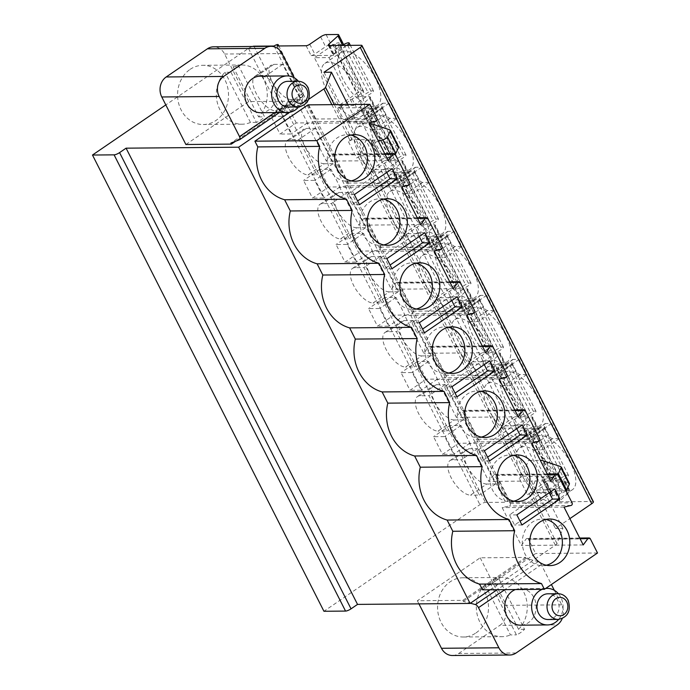 <?xml version="1.0" encoding="UTF-8"?>
<svg xmlns="http://www.w3.org/2000/svg" width="690" height="690" viewBox="0 0 690 690"><rect width="100%" height="100%" fill="white"/><g stroke="black" fill="none" stroke-linecap="round" stroke-linejoin="round"><path stroke-width="0.52" stroke-dasharray="3.45 2.59" d="M308.68 99.326L289.748 112.263M252.445 46.48A4.39 1.121 -26.9 0 0 248.46 48.429L165.807 104.915M185.895 144.512L248.719 101.568L294.19 101.18L235.454 141.321M274.68 112.582L302.358 93.668A3.657 1.613 55.6 0 1 302.556 96.704A3.657 1.613 55.6 0 1 302.41 96.781L293.681 100.171L230.848 143.106M302.358 93.668L294.328 77.841M248.719 101.568L224.604 54.027A14.619 12.584 -90.5 0 0 213.641 46.808M294.19 101.18L293.681 100.171M260.596 112.703A18.276 15.723 89.5 0 0 273.982 85.172A18.276 15.723 89.5 0 0 260.277 76.15M490.073 589.778L555.338 545.169A4.39 1.121 -26.9 0 0 557.002 543.548L562.893 528.437L555.441 528.497L569.88 518.63M331.856 104.656L350.046 140.51L348.407 141.631L356.73 158.019L358.36 156.906A4.39 1.121 -26.9 0 0 360.025 155.285L365.916 140.174L528.411 460.463L540.322 460.368M358.36 156.906L520.855 477.195L519.225 478.317L527.539 494.713L529.178 493.591A4.39 1.121 -26.9 0 0 530.843 491.979L536.725 476.859L550.12 476.747L568.741 482.888A10.971 2.795 153.1 0 1 569.354 483.354M482.526 589.838L535.656 553.527L528.471 539.364L590.338 538.83M308.033 104.863L315.218 119.025A1.751 1.509 -90.5 0 1 314.226 121.63L307.171 123.277L326.361 161.115L331.028 154.758A1.751 1.509 -90.5 0 1 333.477 155.008L347.717 183.083A1.751 1.509 -90.5 0 1 346.725 185.688L339.67 187.335L358.86 225.173L363.527 218.816A1.751 1.509 -90.5 0 1 365.976 219.066L380.216 247.141A1.751 1.509 -90.5 0 1 379.224 249.746L372.169 251.393L391.359 289.239L396.026 282.874A1.751 1.509 -90.5 0 1 398.475 283.124L412.715 311.199A1.751 1.509 -90.5 0 1 411.723 313.812L404.668 315.459L423.858 353.297L428.524 346.932A1.751 1.509 -90.5 0 1 430.974 347.182L445.214 375.257A1.751 1.509 -90.5 0 1 444.222 377.87L437.167 379.517L456.357 417.355L461.024 410.99A1.751 1.509 -90.5 0 1 463.473 411.249L477.713 439.314A1.751 1.509 -90.5 0 1 476.721 441.928L469.666 443.575L488.856 481.413L493.523 475.056A1.751 1.509 -90.5 0 1 495.972 475.307L510.212 503.381A1.751 1.509 -90.5 0 1 509.22 505.986L502.165 507.633L521.355 545.471L526.022 539.114A1.751 1.509 -90.5 0 1 528.471 539.364M525.651 557.408L462.826 600.352L417.355 600.74L480.18 557.805L525.651 557.408L526.159 558.417L538.243 561.634A3.657 1.613 55.6 0 1 541.331 564.713L551.388 584.525M554.32 590.312L561.695 604.845A14.619 12.584 89.5 0 1 562.203 618.611M515.421 589.553A18.276 15.723 -90.5 0 1 520.269 588.622A18.276 15.723 -90.5 0 1 533.965 597.644A18.276 15.723 -90.5 0 1 520.588 625.175M350.882 135.093A23.296 20.044 89.5 0 0 347.148 134.722A23.296 20.044 89.5 0 0 337.16 137.922A23.296 20.044 89.5 0 0 328.043 164.211A23.296 20.044 89.5 0 0 347.553 181.315A23.296 20.044 89.5 0 0 351.27 180.875M383.381 199.151A23.296 20.044 89.5 0 0 379.647 198.78A23.296 20.044 89.5 0 0 369.659 201.989A23.296 20.044 89.5 0 0 360.542 228.269A23.296 20.044 89.5 0 0 380.052 245.373A23.296 20.044 89.5 0 0 383.769 244.933M415.88 263.209A23.296 20.044 89.5 0 0 412.146 262.838A23.296 20.044 89.5 0 0 402.158 266.047A23.296 20.044 89.5 0 0 393.041 292.327A23.296 20.044 89.5 0 0 412.551 309.43A23.296 20.044 89.5 0 0 416.268 308.999M448.379 327.276A23.296 20.044 89.5 0 0 444.645 326.896A23.296 20.044 89.5 0 0 434.657 330.105A23.296 20.044 89.5 0 0 425.54 356.394A23.296 20.044 89.5 0 0 445.05 373.488A23.296 20.044 89.5 0 0 448.767 373.057M480.878 391.334A23.296 20.044 89.5 0 0 477.144 390.954A23.296 20.044 89.5 0 0 467.156 394.163A23.296 20.044 89.5 0 0 458.039 420.452A23.296 20.044 89.5 0 0 477.549 437.555A23.296 20.044 89.5 0 0 481.266 437.115M513.377 455.391A23.296 20.044 89.5 0 0 509.643 455.012A23.296 20.044 89.5 0 0 499.655 458.22A23.296 20.044 89.5 0 0 490.538 484.509A23.296 20.044 89.5 0 0 510.048 501.613A23.296 20.044 89.5 0 0 513.765 501.173M545.876 519.449A23.296 20.044 89.5 0 0 542.142 519.078A23.296 20.044 89.5 0 0 532.154 522.278A23.296 20.044 89.5 0 0 523.037 548.567A23.296 20.044 89.5 0 0 542.547 565.671A23.296 20.044 89.5 0 0 546.264 565.231M597.523 552.992L535.656 553.527M369.038 122.742L307.171 123.277M388.237 160.589L326.361 161.115M401.537 186.809L339.67 187.335M420.736 224.647L358.86 225.173M434.036 250.867L372.169 251.393M453.235 288.705L391.359 289.239M466.535 314.925L404.668 315.459M485.734 352.763L423.858 353.297M499.034 378.983L437.167 379.517M518.233 416.82L456.357 417.355M531.533 443.04L469.666 443.575M550.732 480.878L488.856 481.413M564.032 507.098L502.165 507.633M583.231 544.936L521.355 545.471M392.325 168.653L384.873 168.714L346.906 194.666L352.021 204.749L357.584 200.954M354.358 194.597L346.906 194.666M386.771 172.448L384.873 168.714M359.481 204.689L352.021 204.749M424.824 232.711L417.372 232.772L379.405 258.724L384.52 268.815L390.083 265.012M386.857 258.655L379.405 258.724M419.27 236.506L417.372 232.772M391.98 268.746L384.52 268.815M457.323 296.769L449.871 296.838L411.904 322.782L417.019 332.873L422.582 329.07M419.356 322.722L411.904 322.782M451.769 300.573L449.871 296.838M424.479 332.804L417.019 332.873M489.822 360.827L482.37 360.896L444.403 386.84L449.518 396.931L455.081 393.128M451.855 386.78L444.403 386.84M484.268 364.63L482.37 360.896M456.978 396.862L449.518 396.931M522.321 424.885L514.869 424.954L476.902 450.898L482.017 460.989L487.58 457.185M484.354 450.837L476.902 450.898M516.767 428.688L514.869 424.954M489.477 460.929L482.017 460.989M554.82 488.943L547.368 489.012L509.401 514.956L514.516 525.047L520.079 521.252M516.853 514.895L509.401 514.956M549.266 492.746L547.368 489.012M521.976 524.986L514.516 525.047M190.086 69.388A29.61 25.478 -90.5 0 1 202.782 65.309A29.61 25.478 -90.5 0 1 227.579 87.044A29.61 25.478 -90.5 0 1 215.996 120.457A29.61 25.478 -90.5 0 1 203.3 124.528A29.61 25.478 -90.5 0 1 178.503 102.793A29.61 25.478 -90.5 0 1 190.086 69.388M256.43 122.406L250.47 122.458A29.61 25.478 -90.5 0 1 242.061 124.2A29.61 25.478 -90.5 0 1 218.006 105.078A29.61 25.478 -90.5 0 1 225.009 72.269L230.969 72.217A29.61 25.478 -90.5 0 1 239.094 66.663L264.555 116.852A29.61 25.478 -90.5 0 1 256.43 122.406L230.969 72.217M233.134 66.714L258.595 116.903A29.61 25.478 -90.5 0 0 265.598 84.094A29.61 25.478 -90.5 0 0 241.552 64.981A29.61 25.478 -90.5 0 0 233.134 66.714L239.094 66.663M258.595 116.903L264.555 116.852M250.47 122.458L225.009 72.269M593.4 501.734A4.39 1.121 -26.9 0 0 592.745 501.492L560.392 501.777A4.39 1.121 153.1 0 1 559.728 501.535A4.39 1.121 153.1 0 1 560.418 500.336L569.379 492.168A4.39 1.121 -26.9 0 0 570.069 490.97A4.39 1.121 -26.9 0 0 569.405 490.728L557.555 490.832A4.39 1.121 -26.9 0 0 552.069 493.074L541.236 500.474A2.924 0.742 153.1 0 1 537.579 501.966L508.513 502.216A2.924 0.742 -26.9 0 0 509.625 500.906A2.924 0.742 -26.9 0 0 505.529 502.242L485.406 502.415A4.39 1.121 -26.9 0 0 479.921 504.657L323.938 611.271M480.18 557.805L504.295 605.346A14.619 12.584 -90.5 0 1 499.862 625.356L557.261 624.864M417.355 600.74L418.942 603.871M462.826 600.352L463.335 601.361L470.382 603.232M516.094 652.99L458.703 653.49A14.619 12.584 -90.5 0 1 452.433 655.5M458.703 653.49L499.862 625.356M475.988 632.928A29.61 25.478 89.5 0 0 487.571 599.515A29.61 25.478 89.5 0 0 462.774 577.78A29.61 25.478 89.5 0 0 450.078 581.86A29.61 25.478 89.5 0 0 438.495 615.264A29.61 25.478 89.5 0 0 463.292 636.999A29.61 25.478 89.5 0 0 475.988 632.928M524.547 629.323L518.587 629.375A29.61 25.478 89.5 0 0 525.59 596.565A29.61 25.478 89.5 0 0 501.544 577.452A29.61 25.478 89.5 0 0 493.126 579.186L499.086 579.134A29.61 25.478 89.5 0 0 490.961 584.689L516.422 634.878A29.61 25.478 89.5 0 0 524.547 629.323L499.086 579.134M490.961 584.689L485.001 584.741L510.462 634.929L516.422 634.878M485.001 584.741A29.61 25.478 89.5 0 0 477.998 617.55A29.61 25.478 89.5 0 0 502.053 636.672A29.61 25.478 89.5 0 0 510.462 634.929M518.587 629.375L493.126 579.186M526.159 558.417L463.335 601.361M350.046 140.51A4.39 1.121 -26.9 0 0 351.71 138.897L357.601 123.777L369.512 123.674M520.855 477.195A4.39 1.121 -26.9 0 0 522.52 475.582L528.411 460.463M565.981 490.814A3.657 0.932 153.1 0 1 562.014 492.945L552.828 495.851A4.692 1.199 153.1 0 1 550.456 495.929A4.692 1.199 153.1 0 1 550.491 495.498L551.431 493.462A2.191 0.561 -26.9 0 0 551.448 493.255A2.191 0.561 -26.9 0 0 551.163 493.143L533.12 492.47A4.39 1.121 -26.9 0 0 527.539 494.713M557.632 474.444A3.657 0.932 153.1 0 1 553.699 476.548L544.505 479.455A4.692 1.199 153.1 0 1 542.142 479.533A4.692 1.199 153.1 0 1 542.176 479.11L543.116 477.066A2.191 0.561 -26.9 0 0 543.134 476.868A2.191 0.561 -26.9 0 0 542.849 476.747L524.805 476.083A4.39 1.121 -26.9 0 0 519.225 478.317M536.725 476.859L562.893 528.437M347.829 104.518L357.601 123.777M365.916 140.174L379.31 140.053L397.932 146.202A10.971 2.795 153.1 0 1 398.544 146.66M370.996 123.665L379.31 140.053M323.981 72.269L555.441 528.497M550.12 476.747L541.805 460.351M395.137 154.155A3.657 0.932 153.1 0 1 391.204 156.259L382.01 159.166A4.692 1.199 153.1 0 1 379.647 159.243A4.692 1.199 153.1 0 1 379.681 158.812L380.621 156.768A2.191 0.561 -26.9 0 0 380.639 156.57A2.191 0.561 -26.9 0 0 380.354 156.458L362.31 155.785A4.39 1.121 -26.9 0 0 356.73 158.019M378.439 141.269L373.695 142.77A4.692 1.199 153.1 0 1 371.324 142.847A4.692 1.199 153.1 0 1 371.367 142.416L372.298 140.381A2.191 0.561 -26.9 0 0 372.315 140.174A2.191 0.561 -26.9 0 0 372.031 140.061L353.987 139.389A4.39 1.121 -26.9 0 0 348.407 141.631M570.069 490.97L565.144 481.258A4.39 1.121 -26.9 0 1 564.455 482.457L555.493 490.625A4.39 1.121 -26.9 0 0 554.803 491.832A4.39 1.121 -26.9 0 0 555.467 492.065L532.654 492.263A2.924 0.742 -26.9 0 0 536.311 490.771L541.236 500.474M306.119 45.738L311.112 55.571L333.926 55.381A4.39 1.121 -26.9 0 1 333.261 55.14L328.268 45.307M277.052 45.989L508.513 502.216M343.611 119.637L366.425 119.439A4.39 1.121 -26.9 0 1 365.76 119.197L359.809 107.476A4.39 1.121 -26.9 0 0 360.473 107.709L337.66 107.907A2.924 0.742 -26.9 0 0 341.317 106.415L347.268 118.137A2.924 0.742 -26.9 0 1 343.611 119.637L337.66 107.907M376.11 183.695L398.923 183.497A4.39 1.121 -26.9 0 1 398.259 183.264L392.308 171.534A4.39 1.121 -26.9 0 0 392.972 171.767L370.159 171.965A2.924 0.742 -26.9 0 0 373.816 170.473L379.767 182.203A2.924 0.742 -26.9 0 1 376.11 183.695L370.159 171.965M408.609 247.753L431.423 247.555A4.39 1.121 -26.9 0 1 430.758 247.322L424.807 235.592A4.39 1.121 -26.9 0 0 425.471 235.825L402.658 236.023A2.924 0.742 -26.9 0 0 406.315 234.531L412.266 246.261A2.924 0.742 -26.9 0 1 408.609 247.753L402.658 236.023M441.108 311.811L463.922 311.613A4.39 1.121 -26.9 0 1 463.257 311.38L457.306 299.65A4.39 1.121 -26.9 0 0 457.97 299.891L435.157 300.081A2.924 0.742 -26.9 0 0 438.814 298.589L444.765 310.319A2.924 0.742 -26.9 0 1 441.108 311.811L435.157 300.081M473.607 375.869L496.421 375.671A4.39 1.121 -26.9 0 1 495.756 375.438L489.805 363.708A4.39 1.121 -26.9 0 0 490.469 363.949L467.656 364.139A2.924 0.742 -26.9 0 0 471.313 362.647L477.264 374.377A2.924 0.742 -26.9 0 1 473.607 375.869L467.656 364.139M506.106 439.927L528.92 439.737A4.39 1.121 -26.9 0 1 528.255 439.496L522.304 427.766A4.39 1.121 -26.9 0 0 522.968 428.007L500.155 428.205A2.924 0.742 -26.9 0 0 503.812 426.705L509.763 438.435A2.924 0.742 -26.9 0 1 506.106 439.927L500.155 428.205M373.299 106.588A32.171 14.205 55.6 0 1 345.017 82.964A32.171 14.205 55.6 0 1 341.076 52.285A32.171 14.205 55.6 0 1 345.155 51.103A32.171 14.205 55.6 0 1 373.437 74.727A32.171 14.205 55.6 0 1 377.378 105.406A32.171 14.205 55.6 0 1 373.299 106.588M405.798 170.646A32.171 14.205 55.6 0 1 377.516 147.022A32.171 14.205 55.6 0 1 373.575 116.343A32.171 14.205 55.6 0 1 377.654 115.161A32.171 14.205 55.6 0 1 405.936 138.785A32.171 14.205 55.6 0 1 409.877 169.464A32.171 14.205 55.6 0 1 405.798 170.646M438.297 234.704A32.171 14.205 55.6 0 1 410.015 211.08A32.171 14.205 55.6 0 1 406.074 180.4A32.171 14.205 55.6 0 1 410.153 179.219A32.171 14.205 55.6 0 1 438.435 202.843A32.171 14.205 55.6 0 1 442.376 233.522A32.171 14.205 55.6 0 1 438.297 234.704M470.796 298.761A32.171 14.205 55.6 0 1 442.514 275.146A32.171 14.205 55.6 0 1 438.573 244.458A32.171 14.205 55.6 0 1 442.652 243.277A32.171 14.205 55.6 0 1 470.934 266.901A32.171 14.205 55.6 0 1 474.875 297.58A32.171 14.205 55.6 0 1 470.796 298.761M503.295 362.819A32.171 14.205 55.6 0 1 475.013 339.204A32.171 14.205 55.6 0 1 471.072 308.525A32.171 14.205 55.6 0 1 475.151 307.335A32.171 14.205 55.6 0 1 503.433 330.959A32.171 14.205 55.6 0 1 507.374 361.638A32.171 14.205 55.6 0 1 503.295 362.819M535.794 426.886A32.171 14.205 55.6 0 1 507.512 403.262A32.171 14.205 55.6 0 1 503.571 372.583A32.171 14.205 55.6 0 1 507.65 371.401A32.171 14.205 55.6 0 1 535.932 395.016A32.171 14.205 55.6 0 1 539.873 425.696A32.171 14.205 55.6 0 1 535.794 426.886M568.293 490.944A32.171 14.205 55.6 0 1 540.011 467.32A32.171 14.205 55.6 0 1 536.07 436.641A32.171 14.205 55.6 0 1 540.149 435.459A32.171 14.205 55.6 0 1 568.431 459.074A32.171 14.205 55.6 0 1 572.372 489.762A32.171 14.205 55.6 0 1 568.293 490.944M385.969 114.583L382.769 108.278A5.848 2.579 55.6 0 1 382.45 103.422A5.848 2.579 55.6 0 1 383.192 103.207L389.151 103.155L396.836 118.292L390.126 118.344A4.39 1.941 55.6 0 1 385.969 114.583L369.719 125.692L366.519 119.387A5.848 2.579 55.6 0 1 366.2 114.531A5.848 2.579 55.6 0 1 366.942 114.316L372.911 114.264L380.587 129.392L373.877 129.453A4.39 1.941 55.6 0 1 369.719 125.692M418.468 178.641L415.268 172.336A5.848 2.579 55.6 0 1 414.949 167.48A5.848 2.579 55.6 0 1 415.69 167.265L421.65 167.213L429.335 182.35L422.625 182.41A4.39 1.941 55.6 0 1 418.468 178.641L402.218 189.75L399.018 183.445A5.848 2.579 55.6 0 1 398.699 178.589A5.848 2.579 55.6 0 1 399.441 178.374L405.41 178.322L413.086 193.45L406.376 193.511A4.39 1.941 55.6 0 1 402.218 189.75M450.967 242.699L447.767 236.394A5.848 2.579 55.6 0 1 447.448 231.538A5.848 2.579 55.6 0 1 448.19 231.331L454.149 231.279L461.834 246.408L455.124 246.468A4.39 1.941 55.6 0 1 450.967 242.699L434.717 253.808L431.517 247.503A5.848 2.579 55.6 0 1 431.198 242.647A5.848 2.579 55.6 0 1 431.94 242.431L437.909 242.38L445.585 257.517L438.875 257.568A4.39 1.941 55.6 0 1 434.717 253.808M483.466 306.757L480.266 300.452A5.848 2.579 55.6 0 1 479.947 295.605A5.848 2.579 55.6 0 1 480.689 295.389L486.648 295.337L494.333 310.466L487.623 310.526A4.39 1.941 55.6 0 1 483.466 306.757L467.216 317.866L464.016 311.561A5.848 2.579 55.6 0 1 463.697 306.705A5.848 2.579 55.6 0 1 464.439 306.489L470.408 306.438L478.084 321.575L471.374 321.626A4.39 1.941 55.6 0 1 467.216 317.866M515.965 370.823L512.765 364.518A5.848 2.579 55.6 0 1 512.446 359.663A5.848 2.579 55.6 0 1 513.188 359.447L519.147 359.395L526.832 374.523L520.122 374.584A4.39 1.941 55.6 0 1 515.965 370.823L499.715 381.924L496.515 375.619A5.848 2.579 55.6 0 1 496.196 370.763A5.848 2.579 55.6 0 1 496.938 370.547L502.907 370.495L510.583 385.632L503.873 385.684A4.39 1.941 55.6 0 1 499.715 381.924M548.464 434.881L545.264 428.576A5.848 2.579 55.6 0 1 544.945 423.72A5.848 2.579 55.6 0 1 545.687 423.505L551.646 423.453L559.331 438.581L552.621 438.642A4.39 1.941 55.6 0 1 548.464 434.881L532.214 445.982L529.014 439.677A5.848 2.579 55.6 0 1 528.695 434.821A5.848 2.579 55.6 0 1 529.437 434.605L535.406 434.553L543.082 449.69L536.371 449.751A4.39 1.941 55.6 0 1 532.214 445.982M343.62 44.617L340.455 46.575A5.08 1.294 153.1 0 1 333.96 48.49A5.08 1.294 153.1 0 1 335.34 46.618L337.953 44.608A4.373 1.113 -26.9 0 0 339.144 43.004A4.373 1.113 -26.9 0 0 332.865 45.1L357.179 93.021L338.747 105.613L314.433 57.701L329.044 57.572L346.872 45.385M338.747 105.613L353.358 105.492L329.044 57.572M346.932 121.759L361.543 121.63L379.974 109.037A4.39 1.121 -26.9 0 0 381.648 107.071A4.39 1.121 -26.9 0 0 376.214 108.623L372.954 110.633A5.08 1.294 153.1 0 1 366.459 112.548A5.08 1.294 153.1 0 1 367.839 110.676L370.452 108.666A4.373 1.113 -26.9 0 0 371.643 107.062A4.373 1.113 -26.9 0 0 365.364 109.158L346.932 121.759L371.246 169.68L385.857 169.55L361.543 121.63M379.431 185.817L394.042 185.688L412.473 173.095A4.39 1.121 -26.9 0 0 414.147 171.129A4.39 1.121 -26.9 0 0 408.713 172.681L405.453 174.691A5.08 1.294 153.1 0 1 398.958 176.606A5.08 1.294 153.1 0 1 400.338 174.734L402.951 172.733A4.373 1.113 -26.9 0 0 404.142 171.12A4.373 1.113 -26.9 0 0 397.863 173.225L379.431 185.817L403.745 233.738L418.356 233.608L394.042 185.688M411.93 249.875L426.541 249.754L444.972 237.153A4.39 1.121 -26.9 0 0 446.646 235.187A4.39 1.121 -26.9 0 0 441.212 236.739L437.952 238.749A5.08 1.294 153.1 0 1 431.457 240.663A5.08 1.294 153.1 0 1 432.837 238.792L435.45 236.791A4.373 1.113 -26.9 0 0 436.641 235.178A4.373 1.113 -26.9 0 0 430.362 237.282L411.93 249.875L436.244 297.795L450.855 297.666L426.541 249.754M444.429 313.933L459.04 313.812L477.471 301.211A4.39 1.121 -26.9 0 0 479.145 299.244A4.39 1.121 -26.9 0 0 473.711 300.797L470.451 302.807A5.08 1.294 153.1 0 1 463.956 304.721A5.08 1.294 153.1 0 1 465.336 302.85L467.949 300.849A4.373 1.113 -26.9 0 0 469.14 299.236A4.373 1.113 -26.9 0 0 462.861 301.34L444.429 313.933L468.743 361.853L483.354 361.724L459.04 313.812M476.928 377.991L491.539 377.87L509.97 365.269A4.39 1.121 -26.9 0 0 511.644 363.302A4.39 1.121 -26.9 0 0 506.21 364.855L502.95 366.864A5.08 1.294 153.1 0 1 496.455 368.788A5.08 1.294 153.1 0 1 497.835 366.908L500.448 364.906A4.373 1.113 -26.9 0 0 501.639 363.294A4.373 1.113 -26.9 0 0 495.36 365.398L476.928 377.991L501.242 425.911L515.853 425.79L491.539 377.87M509.427 442.057L524.038 441.928L542.469 429.327A4.39 1.121 -26.9 0 0 544.143 427.369A4.39 1.121 -26.9 0 0 538.709 428.913L535.449 430.922A5.08 1.294 153.1 0 1 528.954 432.846A5.08 1.294 153.1 0 1 530.334 430.974L532.947 428.964A4.373 1.113 -26.9 0 0 534.138 427.352A4.373 1.113 -26.9 0 0 527.859 429.456L509.427 442.057L533.741 489.969L548.352 489.848L524.038 441.928M311.112 55.571A2.924 0.742 -26.9 0 0 314.769 54.079L325.602 46.678A4.39 1.121 -26.9 0 1 331.088 44.436L342.939 44.333A4.39 1.121 -26.9 0 1 343.603 44.574M329.691 45.54L333.951 53.941A4.39 1.121 -26.9 0 0 333.261 55.14M333.951 53.941L342.913 45.773A4.39 1.121 -26.9 0 0 343.258 45.419M359.809 107.476A4.39 1.121 -26.9 0 1 360.499 106.277L366.45 117.999A4.39 1.121 -26.9 0 0 365.76 119.197M392.308 171.534A4.39 1.121 -26.9 0 1 392.998 170.335L398.949 182.057A4.39 1.121 -26.9 0 0 398.259 183.264M424.807 235.592A4.39 1.121 -26.9 0 1 425.497 234.393L431.448 246.123A4.39 1.121 -26.9 0 0 430.758 247.322M457.306 299.65A4.39 1.121 -26.9 0 1 457.996 298.451L463.947 310.181A4.39 1.121 -26.9 0 0 463.257 311.38M489.805 363.708A4.39 1.121 -26.9 0 1 490.495 362.509L496.446 374.239A4.39 1.121 -26.9 0 0 495.756 375.438M522.304 427.766A4.39 1.121 -26.9 0 1 522.994 426.567L528.945 438.297A4.39 1.121 -26.9 0 0 528.255 439.496M366.45 117.999L375.412 109.831A4.39 1.121 -26.9 0 0 376.102 108.632A4.39 1.121 -26.9 0 0 375.438 108.399L363.587 108.494A4.39 1.121 -26.9 0 0 358.101 110.736L347.268 118.137M360.499 106.277L369.461 98.101A4.39 1.121 -26.9 0 0 370.151 96.902A4.39 1.121 -26.9 0 0 369.486 96.669L357.636 96.773A4.39 1.121 -26.9 0 0 352.15 99.006L341.317 106.415M398.949 182.057L407.911 173.889A4.39 1.121 -26.9 0 0 408.601 172.69A4.39 1.121 -26.9 0 0 407.937 172.457L396.086 172.552A4.39 1.121 -26.9 0 0 390.6 174.794L379.767 182.203M392.998 170.335L401.96 162.167A4.39 1.121 -26.9 0 0 402.649 160.96A4.39 1.121 -26.9 0 0 401.985 160.727L390.135 160.83A4.39 1.121 -26.9 0 0 384.649 163.073L373.816 170.473M431.448 246.123L440.41 237.947A4.39 1.121 -26.9 0 0 441.1 236.748A4.39 1.121 -26.9 0 0 440.436 236.515L428.585 236.618A4.39 1.121 -26.9 0 0 423.099 238.852L412.266 246.261M425.497 234.393L434.459 226.225A4.39 1.121 -26.9 0 0 435.149 225.018A4.39 1.121 -26.9 0 0 434.484 224.785L422.634 224.888A4.39 1.121 -26.9 0 0 417.148 227.131L406.315 234.531M463.947 310.181L472.909 302.004A4.39 1.121 -26.9 0 0 473.599 300.805A4.39 1.121 -26.9 0 0 472.935 300.573L461.084 300.676A4.39 1.121 -26.9 0 0 455.598 302.91L444.765 310.319M457.996 298.451L466.957 290.283A4.39 1.121 -26.9 0 0 467.648 289.084A4.39 1.121 -26.9 0 0 466.983 288.843L455.133 288.946A4.39 1.121 -26.9 0 0 449.647 291.189L438.814 298.589M496.446 374.239L505.408 366.071A4.39 1.121 -26.9 0 0 506.098 364.863A4.39 1.121 -26.9 0 0 505.434 364.63L493.583 364.734A4.39 1.121 -26.9 0 0 488.097 366.977L477.264 374.377M490.495 362.509L499.457 354.341A4.39 1.121 -26.9 0 0 500.147 353.142A4.39 1.121 -26.9 0 0 499.482 352.901L487.632 353.004A4.39 1.121 -26.9 0 0 482.146 355.247L471.313 362.647M528.945 438.297L537.907 430.129A4.39 1.121 -26.9 0 0 538.597 428.93A4.39 1.121 -26.9 0 0 537.933 428.688L526.082 428.792A4.39 1.121 -26.9 0 0 520.596 431.034L509.763 438.435M522.994 426.567L531.956 418.399A4.39 1.121 -26.9 0 0 532.645 417.2A4.39 1.121 -26.9 0 0 531.981 416.958L520.131 417.062A4.39 1.121 -26.9 0 0 514.645 419.304L503.812 426.705M565.144 481.258A4.39 1.121 -26.9 0 0 564.48 481.025L552.63 481.12A4.39 1.121 -26.9 0 0 547.144 483.362L536.311 490.771M274.068 46.014L505.529 502.242M291.758 99.688A20.476 9.039 55.6 0 1 273.757 84.654A20.476 9.039 55.6 0 1 271.248 65.136A20.476 9.039 55.6 0 1 273.844 64.377L282.684 64.308L300.599 99.61L291.758 99.688L275.508 110.797A20.476 9.039 55.6 0 1 257.508 95.763A20.476 9.039 55.6 0 1 254.998 76.236A20.476 9.039 55.6 0 1 257.594 75.486L266.435 75.408L284.349 110.719L275.508 110.797M324.257 163.746A20.476 9.039 55.6 0 1 306.257 148.712A20.476 9.039 55.6 0 1 303.747 129.194A20.476 9.039 55.6 0 1 306.343 128.444L315.183 128.366L333.098 163.668L324.257 163.746L308.007 174.855A20.476 9.039 55.6 0 1 290.007 159.821A20.476 9.039 55.6 0 1 287.497 140.294A20.476 9.039 55.6 0 1 290.093 139.544L298.934 139.466L316.848 174.777L308.007 174.855M356.756 227.804A20.476 9.039 55.6 0 1 338.755 212.779A20.476 9.039 55.6 0 1 336.246 193.252A20.476 9.039 55.6 0 1 338.842 192.501L347.682 192.424L365.596 227.735L356.756 227.804L340.506 238.913A20.476 9.039 55.6 0 1 322.506 223.879A20.476 9.039 55.6 0 1 319.996 204.352A20.476 9.039 55.6 0 1 322.592 203.602L331.433 203.524L349.347 238.835L340.506 238.913M389.255 291.87A20.476 9.039 55.6 0 1 371.255 276.837A20.476 9.039 55.6 0 1 368.745 257.31A20.476 9.039 55.6 0 1 371.341 256.559L380.181 256.482L398.096 291.792L389.255 291.87L373.005 302.97A20.476 9.039 55.6 0 1 355.005 287.937A20.476 9.039 55.6 0 1 352.495 268.419A20.476 9.039 55.6 0 1 355.091 267.66L363.932 267.591L381.846 302.893L373.005 302.97M421.754 355.928A20.476 9.039 55.6 0 1 403.754 340.895A20.476 9.039 55.6 0 1 401.244 321.368A20.476 9.039 55.6 0 1 403.84 320.617L412.68 320.54L430.595 355.85L421.754 355.928L405.504 367.028A20.476 9.039 55.6 0 1 387.504 351.995A20.476 9.039 55.6 0 1 384.994 332.477A20.476 9.039 55.6 0 1 387.59 331.718L396.431 331.649L414.345 366.951L405.504 367.028M454.253 419.986A20.476 9.039 55.6 0 1 436.253 404.952A20.476 9.039 55.6 0 1 433.743 385.425A20.476 9.039 55.6 0 1 436.339 384.675L445.179 384.597L463.094 419.908L454.253 419.986L438.003 431.086A20.476 9.039 55.6 0 1 420.003 416.053A20.476 9.039 55.6 0 1 417.493 396.534A20.476 9.039 55.6 0 1 420.089 395.784L428.93 395.706L446.844 431.017L438.003 431.086M486.752 484.044A20.476 9.039 55.6 0 1 468.752 469.01A20.476 9.039 55.6 0 1 466.242 449.483A20.476 9.039 55.6 0 1 468.838 448.733L477.678 448.655L495.593 483.966L486.752 484.044L470.502 495.144A20.476 9.039 55.6 0 1 452.502 480.119A20.476 9.039 55.6 0 1 449.992 460.592A20.476 9.039 55.6 0 1 452.588 459.842L461.429 459.764L479.343 495.075L470.502 495.144M296.26 122.958L287.299 105.303L298.485 105.208L307.438 122.855L296.26 122.958L280.011 134.058L271.058 116.403L282.236 116.308L291.189 133.964L280.011 134.058M328.759 187.016L319.798 169.361L330.984 169.266L339.937 186.921L328.759 187.016L312.51 198.116L303.557 180.461L314.735 180.366L323.688 198.021L312.51 198.116M361.258 251.074L352.297 233.418L363.483 233.323L372.436 250.979L361.258 251.074L345.009 262.174L336.056 244.519L347.234 244.424L356.187 262.079L345.009 262.174M393.757 315.132L384.796 297.476L395.982 297.381L404.935 315.037L393.757 315.132L377.508 326.232L368.555 308.585L379.733 308.482L388.686 326.137L377.508 326.232M426.256 379.19L417.295 361.534L428.481 361.439L437.434 379.095L426.256 379.19L410.007 390.298L401.054 372.643L412.232 372.548L421.185 390.195L410.007 390.298M458.755 443.247L449.794 425.592L460.98 425.497L469.933 443.152L458.755 443.247L442.506 454.356L433.553 436.701L444.731 436.606L453.684 454.261L442.506 454.356M300.599 99.61L284.349 110.719M282.684 64.308L266.435 75.408M357.058 117.688A32.171 14.205 55.6 0 1 328.768 94.073A32.171 14.205 55.6 0 1 324.826 63.394A32.171 14.205 55.6 0 1 328.906 62.204A32.171 14.205 55.6 0 1 357.187 85.827A32.171 14.205 55.6 0 1 361.129 116.507A32.171 14.205 55.6 0 1 357.058 117.688M333.098 163.668L316.848 174.777M315.183 128.366L298.934 139.466M389.557 181.755A32.171 14.205 55.6 0 1 361.267 158.131A32.171 14.205 55.6 0 1 357.325 127.452A32.171 14.205 55.6 0 1 361.405 126.27A32.171 14.205 55.6 0 1 389.686 149.885A32.171 14.205 55.6 0 1 393.628 180.564A32.171 14.205 55.6 0 1 389.557 181.755M365.596 227.735L349.347 238.835M347.682 192.424L331.433 203.524M422.056 245.812A32.171 14.205 55.6 0 1 393.766 222.189A32.171 14.205 55.6 0 1 389.824 191.51A32.171 14.205 55.6 0 1 393.904 190.328A32.171 14.205 55.6 0 1 422.185 213.952A32.171 14.205 55.6 0 1 426.127 244.631A32.171 14.205 55.6 0 1 422.056 245.812M398.096 291.792L381.846 302.893M380.181 256.482L363.932 267.591M454.555 309.87A32.171 14.205 55.6 0 1 426.265 286.247A32.171 14.205 55.6 0 1 422.323 255.567A32.171 14.205 55.6 0 1 426.403 254.386A32.171 14.205 55.6 0 1 454.684 278.01A32.171 14.205 55.6 0 1 458.626 308.689A32.171 14.205 55.6 0 1 454.555 309.87M430.595 355.85L414.345 366.951M412.68 320.54L396.431 331.649M487.054 373.928A32.171 14.205 55.6 0 1 458.764 350.304A32.171 14.205 55.6 0 1 454.822 319.625A32.171 14.205 55.6 0 1 458.902 318.444A32.171 14.205 55.6 0 1 487.183 342.068A32.171 14.205 55.6 0 1 491.125 372.747A32.171 14.205 55.6 0 1 487.054 373.928M463.094 419.908L446.844 431.017M445.179 384.597L428.93 395.706M519.553 437.986A32.171 14.205 55.6 0 1 491.263 414.362A32.171 14.205 55.6 0 1 487.321 383.683A32.171 14.205 55.6 0 1 491.401 382.502A32.171 14.205 55.6 0 1 519.682 406.125A32.171 14.205 55.6 0 1 523.624 436.805A32.171 14.205 55.6 0 1 519.553 437.986M495.593 483.966L479.343 495.075M477.678 448.655L461.429 459.764M552.052 502.044A32.171 14.205 55.6 0 1 523.762 478.42A32.171 14.205 55.6 0 1 519.82 447.741A32.171 14.205 55.6 0 1 523.9 446.559A32.171 14.205 55.6 0 1 552.181 470.183A32.171 14.205 55.6 0 1 556.123 500.862A32.171 14.205 55.6 0 1 552.052 502.044M287.299 105.303L271.058 116.403M307.438 122.855L291.189 133.964M298.485 105.208L282.236 116.308M396.836 118.292L380.587 129.392M389.151 103.155L372.911 114.264M319.798 169.361L303.557 180.461M339.937 186.921L323.688 198.021M330.984 169.266L314.735 180.366M429.335 182.35L413.086 193.45M421.65 167.213L405.41 178.322M352.297 233.418L336.056 244.519M372.436 250.979L356.187 262.079M363.483 233.323L347.234 244.424M461.834 246.408L445.585 257.517M454.149 231.279L437.909 242.38M384.796 297.476L368.555 308.585M404.935 315.037L388.686 326.137M395.982 297.381L379.733 308.482M494.333 310.466L478.084 321.575M486.648 295.337L470.408 306.438M417.295 361.534L401.054 372.643M437.434 379.095L421.185 390.195M428.481 361.439L412.232 372.548M526.832 374.523L510.583 385.632M519.147 359.395L502.907 370.495M449.794 425.592L433.553 436.701M469.933 443.152L453.684 454.261M460.98 425.497L444.731 436.606M559.331 438.581L543.082 449.69M551.646 423.453L535.406 434.553M332.865 45.1L314.433 57.701M353.358 105.492L371.789 92.891A4.39 1.121 -26.9 0 0 373.463 90.933A4.39 1.121 -26.9 0 0 368.029 92.477L364.769 94.487A5.08 1.294 153.1 0 1 358.265 96.41A5.08 1.294 153.1 0 1 359.645 94.53L362.267 92.529A4.373 1.113 -26.9 0 0 363.457 90.916A4.373 1.113 -26.9 0 0 357.179 93.021M343.715 44.565L368.029 92.477M365.364 109.158L389.678 157.079L371.246 169.68M385.857 169.55L404.288 156.958A4.39 1.121 -26.9 0 0 405.962 154.991A4.39 1.121 -26.9 0 0 400.528 156.535L397.268 158.553A5.08 1.294 153.1 0 1 390.764 160.468A5.08 1.294 153.1 0 1 392.144 158.596L394.766 156.587A4.373 1.113 -26.9 0 0 395.957 154.974A4.373 1.113 -26.9 0 0 389.678 157.079M376.214 108.623L400.528 156.535M397.863 173.225L422.177 221.136L403.745 233.738M418.356 233.608L436.787 221.016A4.39 1.121 -26.9 0 0 438.461 219.049A4.39 1.121 -26.9 0 0 433.027 220.602L429.767 222.611A5.08 1.294 153.1 0 1 423.263 224.526A5.08 1.294 153.1 0 1 424.643 222.654L427.265 220.645A4.373 1.113 -26.9 0 0 428.456 219.041A4.373 1.113 -26.9 0 0 422.177 221.136M408.713 172.681L433.027 220.602M430.362 237.282L454.675 285.194L436.244 297.795M450.855 297.666L469.286 285.074A4.39 1.121 -26.9 0 0 470.959 283.107A4.39 1.121 -26.9 0 0 465.526 284.66L462.266 286.669A5.08 1.294 153.1 0 1 455.762 288.584A5.08 1.294 153.1 0 1 457.142 286.712L459.764 284.703A4.373 1.113 -26.9 0 0 460.955 283.098A4.373 1.113 -26.9 0 0 454.675 285.194M441.212 236.739L465.526 284.66M462.861 301.34L487.175 349.252L468.743 361.853M483.354 361.724L501.785 349.131A4.39 1.121 -26.9 0 0 503.459 347.165A4.39 1.121 -26.9 0 0 498.025 348.717L494.764 350.727A5.08 1.294 153.1 0 1 488.261 352.642A5.08 1.294 153.1 0 1 489.641 350.77L492.263 348.769A4.373 1.113 -26.9 0 0 493.454 347.156A4.373 1.113 -26.9 0 0 487.175 349.252M473.711 300.797L498.025 348.717M495.36 365.398L519.673 413.319L501.242 425.911M515.853 425.79L534.284 413.189A4.39 1.121 -26.9 0 0 535.957 411.223A4.39 1.121 -26.9 0 0 530.524 412.775L527.264 414.785A5.08 1.294 153.1 0 1 520.76 416.7A5.08 1.294 153.1 0 1 522.14 414.828L524.762 412.827A4.373 1.113 -26.9 0 0 525.952 411.214A4.373 1.113 -26.9 0 0 519.673 413.319M506.21 364.855L530.524 412.775M527.859 429.456L552.173 477.377L533.741 489.969M548.352 489.848L566.783 477.247A4.39 1.121 -26.9 0 0 568.457 475.281A4.39 1.121 -26.9 0 0 563.023 476.833L559.763 478.843A5.08 1.294 153.1 0 1 553.259 480.757A5.08 1.294 153.1 0 1 554.639 478.886L557.261 476.885A4.373 1.113 -26.9 0 0 558.452 475.272A4.373 1.113 -26.9 0 0 552.173 477.377M538.709 428.913L563.023 476.833M298.632 106.959A18.276 15.723 -90.5 0 0 300.883 84.939A18.276 15.723 89.5 0 0 298.408 81.239M287.911 81.325A12.869 11.075 89.5 0 1 297.554 87.673A12.869 11.075 -90.5 0 1 288.135 107.054M558.4 593.711A18.276 15.723 89.5 0 1 560.875 597.411A18.276 15.723 -90.5 0 1 558.624 619.43M545.574 588.501A18.276 15.723 89.5 0 0 542.331 589.32M548.127 619.525A12.869 11.075 -90.5 0 0 557.546 600.145A12.869 11.075 89.5 0 0 547.903 593.797M239.585 139.716L302.41 96.781M281.994 53.535L224.604 54.027M529.178 493.591L555.338 545.169M541.331 564.713L504.856 589.648M315.218 119.025L377.094 118.49M347.717 183.083L409.593 182.548M333.477 155.008L395.344 154.474M380.216 247.141L442.092 246.606M365.976 219.066L427.843 218.54M412.715 311.199L474.591 310.664M398.475 283.124L460.342 282.598M445.214 375.257L507.09 374.73M430.974 347.182L492.841 346.656M477.713 439.314L539.589 438.788M463.473 411.249L525.34 410.714M510.212 503.381L572.088 502.846M495.972 475.307L557.839 474.772M376.093 121.104L314.226 121.63M385.037 154.293L331.028 154.758M408.592 185.162L346.725 185.688M417.536 218.351L363.527 218.816M441.091 249.219L379.224 249.746M450.035 282.408L396.026 282.874M473.59 313.277L411.723 313.812M482.534 346.466L428.524 346.932M506.089 377.335L444.222 377.87M515.033 410.533L461.024 410.99M538.588 441.393L476.721 441.928M547.532 474.591L493.523 475.056M571.087 505.451L509.22 505.986M580.031 538.649L526.022 539.114M504.295 605.346L561.695 604.845M538.243 561.634L497.154 589.717M530.843 491.979L557.002 543.548M334.331 104.63L351.71 138.897M360.025 155.285L522.52 475.582M533.12 492.47L524.805 476.083M353.987 139.389L362.31 155.785M389.617 129.806L397.932 146.202M389.876 153.646L391.204 156.259M373.695 142.77L382.01 159.166M371.367 142.416L379.681 158.812M372.298 140.381L380.621 156.768M372.031 140.061L380.354 156.458M361.284 45.264L592.745 501.492M532.654 492.263L537.579 501.966M555.467 492.065L560.392 501.777M328.932 45.54L333.926 55.381M360.473 107.709L366.425 119.439M392.972 171.767L398.923 183.497M425.471 235.825L431.423 247.555M457.97 299.891L463.922 311.613M490.469 363.949L496.421 375.671M522.968 428.007L528.92 439.737M309.776 44.246L314.769 54.079M555.493 490.625L560.418 500.336M369.461 98.101L375.412 109.831M401.96 162.167L407.911 173.889M434.459 226.225L440.41 237.947M466.957 290.283L472.909 302.004M499.457 354.341L505.408 366.071M531.956 418.399L537.907 430.129M564.455 482.457L569.379 492.168M337.953 34.5L342.939 44.333M369.486 96.669L375.438 108.399M401.985 160.727L407.937 172.457M434.484 224.785L440.436 236.515M466.983 288.843L472.935 300.573M499.482 352.901L505.434 364.63M531.981 416.958L537.933 428.688M564.48 481.025L569.405 490.728M326.094 34.603L331.088 44.436M357.636 96.773L363.587 108.494M390.135 160.83L396.086 172.552M422.634 224.888L428.585 236.618M455.133 288.946L461.084 300.676M487.632 353.004L493.583 364.734M520.131 417.062L526.082 428.792M552.63 481.12L557.555 490.832M320.609 36.846L325.602 46.678M352.15 99.006L358.101 110.736M384.649 163.073L390.6 174.794M417.148 227.131L423.099 238.852M449.647 291.189L455.598 302.91M482.146 355.247L488.097 366.977M514.645 419.304L520.596 431.034M547.144 483.362L552.069 493.074M253.946 46.187L485.406 502.415M248.46 48.429L479.921 504.657M273.844 64.377L257.594 75.486M306.343 128.444L290.093 139.544M338.842 192.501L322.592 203.602M371.341 256.559L355.091 267.66M403.84 320.617L387.59 331.718M436.339 384.675L420.089 395.784M468.838 448.733L452.588 459.842M382.769 108.278L366.519 119.387M390.126 118.344L373.877 129.453M383.192 103.207L366.942 114.316M415.268 172.336L399.018 183.445M422.625 182.41L406.376 193.511M415.69 167.265L399.441 178.374M447.767 236.394L431.517 247.503M455.124 246.468L438.875 257.568M448.19 231.331L431.94 242.431M480.266 300.452L464.016 311.561M487.623 310.526L471.374 321.626M480.689 295.389L464.439 306.489M512.765 364.518L496.515 375.619M520.122 374.584L503.873 385.684M513.188 359.447L496.938 370.547M545.264 428.576L529.014 439.677M552.621 438.642L536.371 449.751M545.687 423.505L529.437 434.605M347.682 45.385L371.789 92.891M340.455 46.575L364.769 94.487M335.34 46.618L359.645 94.53M337.953 44.608L362.267 92.529M379.974 109.037L404.288 156.958M372.954 110.633L397.268 158.553M367.839 110.676L392.144 158.596M370.452 108.666L394.766 156.587M412.473 173.095L436.787 221.016M405.453 174.691L429.767 222.611M400.338 174.734L424.643 222.654M402.951 172.733L427.265 220.645M444.972 237.153L469.286 285.074M437.952 238.749L462.266 286.669M432.837 238.792L457.142 286.712M435.45 236.791L459.764 284.703M477.471 301.211L501.785 349.131M470.451 302.807L494.764 350.727M465.336 302.85L489.641 350.77M467.949 300.849L492.263 348.769M509.97 365.269L534.284 413.189M502.95 366.864L527.264 414.785M497.835 366.908L522.14 414.828M500.448 364.906L524.762 412.827M542.469 429.327L566.783 477.247M535.449 430.922L559.763 478.843M530.334 430.974L554.639 478.886M532.947 428.964L557.261 476.885M568.741 482.888L560.427 466.5M562.014 492.945L553.699 476.548M552.828 495.851L544.505 479.455M550.491 495.498L542.176 479.11M551.431 493.462L543.116 477.066M551.163 493.143L542.849 476.747M298.192 106.967A12.869 11.075 -90.5 0 0 307.611 87.587A12.869 11.075 89.5 0 0 297.968 81.239M557.96 593.711A12.869 11.075 89.5 0 1 567.603 600.059A12.869 11.075 -90.5 0 1 558.184 619.439M279.381 112.539L302.556 96.704M347.148 134.722L354.608 134.654M347.553 181.315L355.005 181.254M379.647 198.78L387.107 198.711M380.052 245.373L387.504 245.312M412.146 262.838L419.606 262.778M412.551 309.43L420.003 309.37M444.645 326.896L452.105 326.836M445.05 373.488L452.502 373.428M477.144 390.954L484.604 390.894M477.549 437.555L485.001 437.486M509.643 455.012L517.103 454.952M510.048 501.613L517.5 501.544M542.142 519.078L549.602 519.009M542.547 565.671L549.999 565.602M332.166 154.146L384.735 153.689M364.665 218.204L417.234 217.747M397.164 282.262L449.733 281.805M429.663 346.32L482.232 345.871M462.162 410.378L514.731 409.929M494.661 474.435L547.23 473.987M527.16 538.493L579.729 538.045M241.552 64.981L202.782 65.309M242.061 124.2L203.3 124.528M462.774 577.78L501.544 577.452M463.292 636.999L502.053 636.672M371.324 142.847L379.647 159.243M372.315 140.174L380.639 156.57M559.728 501.535L554.803 491.832M376.102 108.632L370.151 96.902M408.601 172.69L402.649 160.96M441.1 236.748L435.149 225.018M473.599 300.805L467.648 289.084M506.098 364.863L500.147 353.142M538.597 428.93L532.645 417.2M509.625 500.906L278.829 45.971M254.998 76.236L271.248 65.136M324.826 63.394L341.076 52.285M361.129 116.507L377.378 105.406M287.497 140.294L303.747 129.194M357.325 127.452L373.575 116.343M393.628 180.564L409.877 169.464M319.996 204.352L336.246 193.252M389.824 191.51L406.074 180.4M426.127 244.631L442.376 233.522M352.495 268.419L368.745 257.31M422.323 255.567L438.573 244.458M458.626 308.689L474.875 297.58M384.994 332.477L401.244 321.368M454.822 319.625L471.072 308.525M491.125 372.747L507.374 361.638M417.493 396.534L433.743 385.425M487.321 383.683L503.571 372.583M523.624 436.805L539.873 425.696M449.992 460.592L466.242 449.483M519.82 447.741L536.07 436.641M556.123 500.862L572.372 489.762M366.2 114.531L382.45 103.422M398.699 178.589L414.949 167.48M431.198 242.647L447.448 231.538M463.697 306.705L479.947 295.605M496.196 370.763L512.446 359.663M528.695 434.821L544.945 423.72M373.463 90.933L350.348 45.359M358.265 96.41L333.96 48.49M363.457 90.916L339.144 43.004M405.962 154.991L381.648 107.071M390.764 160.468L366.459 112.548M395.957 154.974L371.643 107.062M438.461 219.049L414.147 171.129M423.263 224.526L398.958 176.606M428.456 219.041L404.142 171.12M470.959 283.107L446.646 235.187M455.762 288.584L431.457 240.663M460.955 283.098L436.641 235.178M503.459 347.165L479.145 299.244M488.261 352.642L463.956 304.721M493.454 347.156L469.14 299.236M535.957 411.223L511.644 363.302M520.76 416.7L496.455 368.788M525.952 411.214L501.639 363.294M568.457 475.281L544.143 427.369M553.259 480.757L528.954 432.846M558.452 475.272L534.138 427.352M542.142 479.533L550.456 495.929M543.134 476.868L551.448 493.255M545.721 588.406L520.269 588.622"/><path stroke-width="1.03" d="M569.88 518.63L591.727 503.7A4.39 1.121 -26.9 0 0 593.4 501.734L361.948 45.497A4.39 1.121 -26.9 0 1 360.266 47.463L323.981 72.269L331.433 72.2L325.551 87.32A4.39 1.121 -26.9 0 1 323.886 88.932L308.68 99.326M289.748 112.263L238.637 147.203L470.088 603.431L490.073 589.778M165.807 104.915L92.477 155.034L114.092 154.853A4.39 1.121 -26.9 0 0 119.577 152.611L126.08 148.169L238.637 147.203M361.948 45.497A4.39 1.121 -26.9 0 0 361.284 45.264L328.932 45.54A4.39 1.121 153.1 0 1 328.268 45.307A4.39 1.121 153.1 0 1 328.957 44.108L337.919 35.94A4.39 1.121 -26.9 0 0 338.609 34.733A4.39 1.121 -26.9 0 0 337.953 34.5L326.094 34.603A4.39 1.121 -26.9 0 0 320.609 36.846L309.776 44.246A2.924 0.742 153.1 0 1 306.119 45.738L277.052 45.989A2.924 0.742 -26.9 0 0 278.165 44.678A2.924 0.742 -26.9 0 0 274.068 46.014L253.946 46.187A4.39 1.121 -26.9 0 0 252.445 46.48M235.454 141.321L231.366 144.115L185.895 144.512L161.779 96.971A14.619 12.584 -90.5 0 1 166.212 76.961L223.603 76.461A14.619 12.584 89.5 0 0 219.17 96.479L239.534 136.611L274.68 112.582M231.366 144.115L230.848 143.106L239.585 139.716A3.657 1.613 -124.4 0 0 239.732 139.639A3.657 1.613 -124.4 0 0 239.534 136.611M294.328 77.841L281.994 53.535A14.619 12.584 89.5 0 0 271.041 46.316A14.619 12.584 89.5 0 0 264.77 48.334L207.371 48.826A14.619 12.584 -90.5 0 1 213.641 46.808L271.041 46.316M223.603 76.461L264.77 48.334M287.187 75.917L260.277 76.15A18.276 15.723 89.5 0 0 246.899 103.681A18.276 15.723 89.5 0 0 260.596 112.703L287.506 112.47A18.276 15.723 -90.5 0 1 273.809 103.448A18.276 15.723 89.5 0 1 287.187 75.917A18.276 15.723 89.5 0 1 298.408 81.239M479.619 584.102L541.486 583.576A42.409 36.484 89.5 0 1 514.68 530.731L452.804 531.266A42.409 36.484 89.5 0 0 479.619 584.102L482.526 589.838L544.393 589.303L597.523 552.992L590.338 538.83A1.751 1.509 89.5 0 0 587.889 538.58L580.031 538.649M254.903 141.174L308.033 104.863L369.9 104.328L316.77 140.639L254.903 141.174L257.81 146.91A42.409 36.484 89.5 0 0 284.625 199.746L290.309 210.968A42.409 36.484 89.5 0 0 317.124 263.813L322.808 275.025A42.409 36.484 89.5 0 0 349.623 327.871L355.307 339.083A42.409 36.484 89.5 0 0 382.122 391.929L387.806 403.141A42.409 36.484 89.5 0 0 414.621 455.986L420.305 467.199A42.409 36.484 89.5 0 0 447.12 520.044L452.804 531.266M551.388 584.525L554.32 590.312M504.856 589.648L478.506 607.657L498.87 647.789A14.619 12.584 89.5 0 0 509.824 655.008A14.619 12.584 89.5 0 0 516.094 652.99L557.261 624.864A14.619 12.584 89.5 0 0 562.203 618.611M558.624 619.43A18.276 15.723 -90.5 0 1 547.498 624.942L520.588 625.175A18.276 15.723 -90.5 0 1 506.891 616.153A18.276 15.723 -90.5 0 1 515.421 589.553M514.68 530.731L508.987 519.51L447.12 520.044M316.77 140.639L319.686 146.375A42.409 36.484 89.5 0 0 346.492 199.22L352.185 210.433A42.409 36.484 89.5 0 0 378.991 263.278L384.684 274.491A42.409 36.484 89.5 0 0 411.49 327.336L417.183 338.557A42.409 36.484 89.5 0 0 443.989 391.394L449.682 402.615A42.409 36.484 89.5 0 0 476.488 455.452L482.181 466.673A42.409 36.484 89.5 0 0 508.987 519.51M369.9 104.328L377.094 118.49A1.751 1.509 89.5 0 1 376.093 121.104L369.038 122.742L388.237 160.589L392.895 154.224L385.037 154.293M587.889 538.58L583.231 544.936L564.032 507.098L571.087 505.451A1.751 1.509 89.5 0 0 572.088 502.846L557.839 474.772A1.751 1.509 89.5 0 0 555.39 474.522L550.732 480.878L531.533 443.04L538.588 441.393A1.751 1.509 89.5 0 0 539.589 438.788L525.34 410.714A1.751 1.509 89.5 0 0 522.891 410.464L518.233 416.82L499.034 378.983L506.089 377.335A1.751 1.509 89.5 0 0 507.09 374.73L492.841 346.656A1.751 1.509 89.5 0 0 490.392 346.406L485.734 352.763L466.535 314.925L473.59 313.277A1.751 1.509 89.5 0 0 474.591 310.664L460.342 282.598A1.751 1.509 89.5 0 0 457.893 282.339L453.235 288.705L434.036 250.867L441.091 249.219A1.751 1.509 89.5 0 0 442.092 246.606L427.843 218.54A1.751 1.509 89.5 0 0 425.394 218.282L420.736 224.647L401.537 186.809L408.592 185.162A1.751 1.509 89.5 0 0 409.593 182.548L395.344 154.474A1.751 1.509 89.5 0 0 392.895 154.224M541.486 583.576L544.393 589.303M397.5 242.104A23.296 20.044 89.5 0 0 406.608 215.815A23.296 20.044 89.5 0 0 387.107 198.711A23.296 20.044 89.5 0 0 377.111 201.92A23.296 20.044 89.5 0 0 367.994 228.209A23.296 20.044 89.5 0 0 387.504 245.312A23.296 20.044 89.5 0 0 397.5 242.104M429.999 306.162A23.296 20.044 89.5 0 0 439.107 279.873A23.296 20.044 89.5 0 0 419.606 262.778A23.296 20.044 89.5 0 0 409.61 265.978A23.296 20.044 89.5 0 0 400.493 292.267A23.296 20.044 89.5 0 0 420.003 309.37A23.296 20.044 89.5 0 0 429.999 306.162M462.498 370.22A23.296 20.044 89.5 0 0 471.606 343.939A23.296 20.044 89.5 0 0 452.105 326.836A23.296 20.044 89.5 0 0 442.109 330.036A23.296 20.044 89.5 0 0 432.992 356.325A23.296 20.044 89.5 0 0 452.502 373.428A23.296 20.044 89.5 0 0 462.498 370.22M494.997 434.277A23.296 20.044 89.5 0 0 504.105 407.997A23.296 20.044 89.5 0 0 484.604 390.894A23.296 20.044 89.5 0 0 474.608 394.102A23.296 20.044 89.5 0 0 465.491 420.382A23.296 20.044 89.5 0 0 485.001 437.486A23.296 20.044 89.5 0 0 494.997 434.277M527.496 498.344A23.296 20.044 89.5 0 0 536.604 472.055A23.296 20.044 89.5 0 0 517.103 454.952A23.296 20.044 89.5 0 0 507.107 458.16A23.296 20.044 89.5 0 0 497.99 484.44A23.296 20.044 89.5 0 0 517.5 501.544A23.296 20.044 89.5 0 0 527.496 498.344M559.995 562.402A23.296 20.044 89.5 0 0 569.103 536.113A23.296 20.044 89.5 0 0 549.602 519.009A23.296 20.044 89.5 0 0 539.606 522.218A23.296 20.044 89.5 0 0 530.489 548.507A23.296 20.044 89.5 0 0 549.999 565.602A23.296 20.044 89.5 0 0 559.995 562.402M365.001 178.046A23.296 20.044 89.5 0 0 374.109 151.757A23.296 20.044 89.5 0 0 354.608 134.654A23.296 20.044 89.5 0 0 344.612 137.862A23.296 20.044 89.5 0 0 335.495 164.151A23.296 20.044 89.5 0 0 355.005 181.254A23.296 20.044 89.5 0 0 365.001 178.046M392.325 168.653L354.358 194.597L359.481 204.689L397.44 178.736L392.325 168.653M424.824 232.711L386.857 258.655L391.98 268.746L429.939 242.802L424.824 232.711M457.323 296.769L419.356 322.722L424.479 332.804L462.438 306.86L457.323 296.769M489.822 360.827L451.855 386.78L456.978 396.862L494.937 370.918L489.822 360.827M522.321 424.885L484.354 450.837L489.477 460.929L527.436 434.976L522.321 424.885M554.82 488.943L516.853 514.895L521.976 524.986L559.935 499.034L554.82 488.943M351.27 180.875A23.296 20.044 89.5 0 0 357.541 178.106A23.296 20.044 89.5 0 0 367.08 153.948A23.296 20.044 89.5 0 0 350.882 135.093M383.769 244.933A23.296 20.044 89.5 0 0 390.04 242.164A23.296 20.044 89.5 0 0 399.579 218.006A23.296 20.044 89.5 0 0 383.381 199.151M416.268 308.999A23.296 20.044 89.5 0 0 422.539 306.231A23.296 20.044 89.5 0 0 432.078 282.063A23.296 20.044 89.5 0 0 415.88 263.209M448.767 373.057A23.296 20.044 89.5 0 0 455.038 370.288A23.296 20.044 89.5 0 0 464.577 346.121A23.296 20.044 89.5 0 0 448.379 327.276M481.266 437.115A23.296 20.044 89.5 0 0 487.537 434.346A23.296 20.044 89.5 0 0 497.076 410.179A23.296 20.044 89.5 0 0 480.878 391.334M513.765 501.173A23.296 20.044 89.5 0 0 520.036 498.404A23.296 20.044 89.5 0 0 529.575 474.246A23.296 20.044 89.5 0 0 513.377 455.391M546.264 565.231A23.296 20.044 89.5 0 0 552.535 562.462A23.296 20.044 89.5 0 0 562.074 538.303A23.296 20.044 89.5 0 0 545.876 519.449M482.181 466.673L420.305 467.199M476.488 455.452L414.621 455.986M449.682 402.615L387.806 403.141M443.989 391.394L382.122 391.929M417.183 338.557L355.307 339.083M411.49 327.336L349.623 327.871M384.684 274.491L322.808 275.025M378.991 263.278L317.124 263.813M352.185 210.433L290.309 210.968M346.492 199.22L284.625 199.746M319.686 146.375L257.81 146.91M397.44 178.736L389.988 178.805L386.771 172.448M357.584 200.954L389.988 178.805M429.939 242.802L422.487 242.863L419.27 236.506M390.083 265.012L422.487 242.863M462.438 306.86L454.986 306.921L451.769 300.573M422.582 329.07L454.986 306.921M494.937 370.918L487.485 370.978L484.268 364.63M455.081 393.128L487.485 370.978M527.436 434.976L519.984 435.036L516.767 428.688M487.58 457.185L519.984 435.036M559.935 499.034L552.483 499.103L549.266 492.746M520.079 521.252L552.483 499.103M207.371 48.826L166.212 76.961M92.477 155.034L323.938 611.271L345.552 611.081A4.39 1.121 -26.9 0 0 351.038 608.839L357.532 604.397L470.088 603.431M478.506 607.657A3.657 1.613 -124.4 0 0 475.419 604.569L470.382 603.232M418.942 603.871L441.471 648.281A14.619 12.584 -90.5 0 0 452.433 655.5L509.824 655.008M540.322 460.368L541.805 460.351L560.427 466.5A10.971 2.795 153.1 0 1 561.039 466.957L569.354 483.354A10.971 2.795 153.1 0 1 569.276 484.354L566.663 490.029A3.657 0.932 153.1 0 1 565.981 490.814M561.039 466.957A10.971 2.795 153.1 0 1 560.953 467.958L558.339 473.633A3.657 0.932 153.1 0 1 557.632 474.444M331.433 72.2L347.829 104.518M369.512 123.674L370.996 123.665L389.617 129.806A10.971 2.795 153.1 0 1 390.23 130.272A10.971 2.795 153.1 0 1 390.143 131.273L387.53 136.948A3.657 0.932 153.1 0 1 382.881 139.863L378.439 141.269M390.23 130.272L398.544 146.66A10.971 2.795 153.1 0 1 398.458 147.669L395.844 153.344A3.657 0.932 153.1 0 1 395.137 154.155M343.258 45.419A4.39 1.121 -26.9 0 0 343.603 44.574L338.609 34.733M126.08 148.169L357.532 604.397M346.872 45.385L347.475 44.979A4.39 1.121 -26.9 0 0 349.149 43.013A4.39 1.121 -26.9 0 0 343.715 44.565L343.62 44.617M298.632 106.959A18.276 15.723 -90.5 0 1 287.506 112.47M298.192 106.967L288.135 107.054A12.869 11.075 -90.5 0 1 278.493 100.706A12.869 11.075 89.5 0 1 287.911 81.325L297.968 81.239A12.869 11.075 89.5 0 0 288.549 100.619A12.869 11.075 -90.5 0 0 298.192 106.967C307.956 104.846 311.276 98.454 308.163 87.785C305.799 83.525 302.401 81.342 297.968 81.239M547.498 624.942A18.276 15.723 -90.5 0 1 533.801 615.92A18.276 15.723 89.5 0 1 542.331 589.32M558.4 593.711A18.276 15.723 89.5 0 0 547.179 588.389A18.276 15.723 89.5 0 0 545.574 588.501M547.903 593.797A12.869 11.075 89.5 0 0 538.485 613.177A12.869 11.075 -90.5 0 0 548.127 619.525L558.184 619.439A12.869 11.075 -90.5 0 1 548.541 613.091A12.869 11.075 89.5 0 1 557.96 593.711L547.903 593.797M161.779 96.971L219.17 96.479M323.886 88.932L331.856 104.656M425.394 218.282L417.536 218.351M457.893 282.339L450.035 282.408M490.392 346.406L482.534 346.466M522.891 410.464L515.033 410.533M555.39 474.522L547.532 474.591M497.154 589.717L475.419 604.569M498.87 647.789L441.471 648.281M325.551 87.32L334.331 104.63M390.143 131.273L398.458 147.669M387.53 136.948L395.844 153.344M382.881 139.863L389.876 153.646M360.266 47.463L591.727 503.7M328.957 44.108L329.691 45.54M337.919 35.94L342.732 45.428M114.092 154.853L345.552 611.081M119.577 152.611L351.038 608.839M569.276 484.354L560.953 467.958M566.663 490.029L558.339 473.633M306.765 89.424A9.212 7.926 -90.5 0 1 303.971 102.034A9.212 7.926 -90.5 0 1 293.121 98.748A9.212 7.926 89.5 0 1 295.915 86.147A9.212 7.926 89.5 0 1 306.765 89.424M566.757 601.896A9.212 7.926 89.5 0 0 555.907 598.618A9.212 7.926 89.5 0 0 553.113 611.219A9.212 7.926 -90.5 0 0 563.963 614.505A9.212 7.926 -90.5 0 0 566.757 601.896M239.732 139.639L279.381 112.539M384.735 153.689L394.033 153.611M417.234 217.747L426.532 217.669M449.733 281.805L459.031 281.727M482.232 345.871L491.53 345.785M514.731 409.929L524.029 409.843M547.23 473.987L556.528 473.909M579.729 538.045L589.027 537.967M278.829 45.971L278.165 44.678M350.348 45.359L349.149 43.013M547.179 588.389L545.721 588.406M557.96 593.711C562.393 593.814 565.791 595.996 568.155 600.257C571.268 610.926 567.948 617.317 558.184 619.439"/></g></svg>
